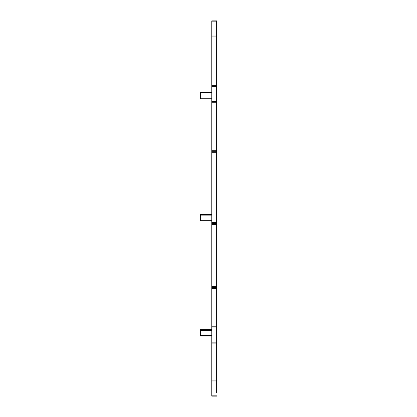 <?xml version="1.0" encoding="UTF-8"?>
<svg xmlns="http://www.w3.org/2000/svg" width="417" height="417" viewBox="0 0 417 417"><rect width="100%" height="100%" fill="white"/><g stroke="black" fill="none" stroke-linecap="round" stroke-linejoin="round"><path stroke-width="0.63" d="M216.678 152.721L211.773 152.721L211.773 223.387L216.678 223.387L216.678 224.367L211.773 224.367L211.773 223.387L216.678 223.387L216.678 151.731L211.773 151.731L211.773 20.85L216.678 20.85L216.678 24.123M211.773 152.721L211.773 151.731M216.678 392.877L216.678 288.501L211.773 288.501L211.773 286.526L216.678 286.526L216.678 224.367M216.678 151.731L216.678 20.85M216.678 286.536L216.678 288.501M216.678 326.219L211.773 326.219L211.773 395.842L216.678 395.842M211.773 326.219L211.773 288.501M211.773 224.367L211.773 286.526M216.678 396.15L211.773 396.15L211.773 395.842M211.773 222.397L216.678 222.397M216.678 342.164L211.773 342.164L216.678 342.164M211.773 86.288L216.678 86.288M216.678 287.522L211.773 287.522L216.678 287.522M200.322 98.808L211.773 98.808L200.322 98.808L200.322 92.501M211.773 92.423L200.322 92.423L211.773 92.423M200.322 336.029L211.773 336.029L200.322 336.029L200.322 329.644L211.773 329.644L200.322 329.644M200.322 220.854L211.773 220.854L200.322 220.854L200.322 214.474L211.773 214.474L200.322 214.474M216.678 342.07L211.773 342.07M216.678 343.144L211.773 343.144M216.678 380.132L211.773 380.132M216.678 381.023L211.773 381.023M216.678 21.158L211.773 21.158M216.678 35.977L211.773 35.977M216.678 36.868L211.773 36.868M216.678 85.308L211.773 85.308M216.678 86.382L211.773 86.382M216.678 101.341L211.773 101.341M216.678 102.233L211.773 102.233M216.678 150.751L211.773 150.751M216.678 327.11L211.773 327.11M211.773 98.151L200.322 98.151M211.773 93.08L200.322 93.08M211.773 335.372L200.322 335.372M211.773 330.3L200.322 330.3M211.773 220.197L200.322 220.197M211.773 215.125L200.322 215.125"/></g></svg>
